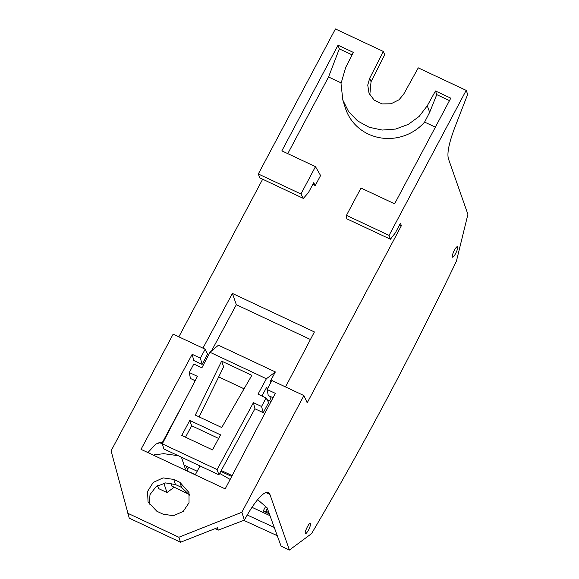 <?xml version="1.0" encoding="UTF-8"?>
<svg xmlns="http://www.w3.org/2000/svg" width="579" height="579" viewBox="0 0 579 579"><rect width="100%" height="100%" fill="white"/><g stroke="black" fill="none" stroke-linecap="round" stroke-linejoin="round"><path stroke-width="0.87" d="M449.485 100.616L436.754 94.638L435.473 90.975L450.788 98.169L394.61 203.822L360.992 188.03L346.452 215.366L389.081 235.392L466.189 90.375L467.673 94.341L454.978 127.033C449.087 142.586 446.894 153.16 448.414 158.747L467.912 214.353L456.418 261.172A871.359 192.329 -64.8 0 1 311.56 533.614L289.413 550.05L281.068 546.127L267.143 507.863L257.662 499.648M389.081 235.392L390.427 239.228L395.312 232.91L400.48 223.19L401.363 225.716L307.196 402.818L303.917 395.566L241.863 512.27L244.36 520.145L218.203 530.14L215.026 528.663M265.848 492.534L269.923 494.444A46.472 10.256 -64.8 0 0 268.367 492.468A46.472 10.256 -64.8 0 0 264.386 493.265A46.472 10.256 -64.8 0 0 251.597 507.942A46.472 10.256 -64.8 0 0 245.004 518.972L244.36 520.145M269.923 494.444L289.413 550.05M310.605 523.481C310.004 520.999 304.351 531.638 305.278 533.505L305.842 533.715C308.629 530.762 310.214 527.346 310.605 523.481L310.402 523.235M305.278 533.505L305.842 533.715M457.258 246.64A5.812 1.281 -64.8 0 1 457.461 246.654A5.812 1.281 -64.8 0 1 457.663 246.907A5.812 1.281 -64.8 0 1 455.948 252.893A5.812 1.281 -64.8 0 1 452.597 257.199A5.812 1.281 -64.8 0 1 452.525 257.17A5.812 1.281 -64.8 0 1 452.329 256.931A5.812 1.281 -64.8 0 1 453.914 251.199A5.812 1.281 -64.8 0 1 457.258 246.64M157.589 485.622L158.646 488.625L166.991 492.548L163.835 483.183M303.917 395.566L271.891 380.526L267.114 389.501L275.336 393.365L225.188 488.879L141.008 449.34L192.177 354.305L200.399 358.162L202.1 364.415L207.615 354.095L205.169 349.188L173.143 334.148L111.088 450.846L129.255 518.154L180.539 542.241L217.53 527.679L218.203 530.14M178.853 336.826L262.656 179.222M466.189 90.375L418.27 67.866L403.672 94.203L399.025 99.769L390.991 103.786L382.053 103.902L374.157 100.109L369.026 93.226L367.745 85.077L369.692 78.245L383.341 51.459L335.422 28.95L258.314 173.968L259.66 177.804L303.36 198.409L300.942 193.994L315.475 166.651L281.857 150.858L338.035 45.205L353.349 52.4L345.67 67.468L341.017 83.615L342.84 100.095L348.594 111.624L357.627 120.946L369.163 127.271L382.212 130.058L395.652 129.059L408.34 124.369L419.189 116.386L427.266 105.791L429.676 112.283L424.595 122.089L435.379 127.156M154.571 455.709L154.282 454.848L163.719 453.675L178.245 455.709M230.145 479.441L219.658 473.412M147.891 452.575L155.91 444.006L161.498 442.269L162.735 443.022M232.15 475.627L221.243 470.503M241.863 512.27L178.846 537.24L180.539 542.241M205.169 349.188L200.399 358.162M178.846 537.24L127.677 513.204M156.844 511.25L148.065 501.899L147.529 491.499L153.196 482.445L163.097 477.892L173.765 479.426L179.917 482.321L189.007 492.57L189.036 502.767L183.188 511.452L173.425 515.715L162.996 514.145L156.844 511.25M285.534 386.931L314.404 331.948L232.403 293.437L236.341 304.699L211.465 351.026M399.575 224.884L401.363 225.716M424.595 122.089A46.465 44.214 160.7 0 1 380.056 137.78A46.465 44.214 160.7 0 1 345.446 108.259L342.84 100.095M287.777 153.645L328.546 76.978L341.089 82.869M312.805 184.39L315.251 185.555L320.578 175.538L315.475 166.651M202.947 348.145L232.403 293.437M346.452 215.366L346.785 218.804L390.427 239.228M435.473 90.975L427.266 105.791M258.314 173.968L300.942 193.994M315.251 185.555L313.695 182.711L308.426 192.619L303.36 198.409M369.807 94.855L371.052 81.697L384.717 54.744L383.341 51.459M166.991 492.548L174.199 487.214M187.039 470.959L188.269 467.079M184.839 469.924L185.374 468.939L181.422 457.2L184.086 465.118L197.178 471.263M187.053 466.508L185.374 468.939M170.812 483.089L171.818 486.071L170.986 483.118L172.014 486.165L189.239 494.452M183.608 402.933L162.214 442.776M202.1 364.415L193.726 360.485L192.177 354.305M236.341 304.699L310.438 339.504M271.066 401.5L266.984 399.582M244.07 388.813L218.696 376.9M189.615 495.146L181.596 487.431L175.444 484.543L165.536 482.922L156.084 486.649L150.012 494.575L149.187 504.258M267.114 389.501L268.251 395.493L273.042 397.737M328.546 76.978L339.316 48.868L338.035 45.205M339.316 48.868L352.09 54.867M436.754 94.638L429.676 112.283M270.646 382.864L270.161 381.561L275.358 371.942L218.442 345.207L209.982 352.271L266.383 378.76L275.358 371.942M217.103 469.576L253.428 402.666L254.926 408.774L218.898 474.809L217.103 469.576L162.308 443.84L197.439 376.364L189.29 372.536L193.82 364.025L201.89 367.81L209.982 352.271M271.319 401.023L269.734 396.188M267.382 389.001L266.767 387.112L261.911 396.007M221.627 361.122L195.297 415.107L221.728 427.519L251.851 375.322L221.627 361.122L223.624 366.847L199.089 416.887M266.383 378.76L258.01 394.176L266.079 397.961L261.556 406.48L263.235 412.682L268.649 402.55L266.079 397.961M253.428 402.666L261.556 406.48M189.76 420.419L181.77 435.444L212.536 449.897L220.534 434.872L189.76 420.419L191.627 425.753L218.63 438.441M195.174 380.707L190.419 378.478L189.29 372.536M254.926 408.774L263.235 412.682M218.898 474.809L163.886 448.964L162.308 443.84M185.512 437.203L191.627 425.753M277.276 535.698L243.81 520.362M195.449 474.519L187.068 470.973M187.249 470.669L188.522 467.202M269.358 513.935L263.228 510.975L265.595 506.516M252.01 507.32L270.002 515.701M267.36 508.456L265.45 512.046M274.265 527.426L247.24 515.006M195.282 474.831L200.008 465.936M158.892 442.298L162.33 443.912M220.773 471.364L231.694 476.488M181.596 487.431L179.917 482.321M173.765 479.426L175.444 484.543M369.692 78.245L371.052 81.697M266.883 509.361L267.86 509.817M268.859 512.574L265.899 511.206"/></g></svg>
